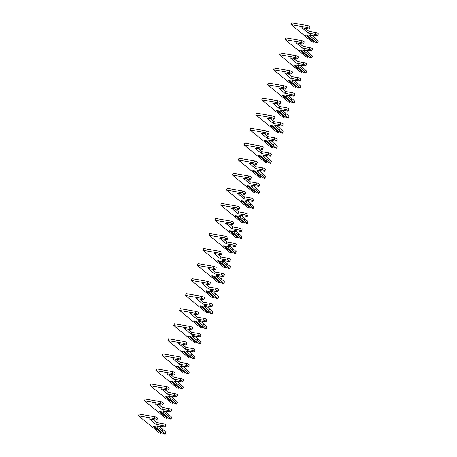 <?xml version="1.0" encoding="UTF-8"?>
<svg xmlns="http://www.w3.org/2000/svg" width="457" height="457" viewBox="0 0 457 457"><rect width="100%" height="100%" fill="white"/><g stroke="black" fill="none" stroke-linecap="round" stroke-linejoin="round"><path stroke-width="0.69" d="M313.948 41.456L307.538 36.052L307.024 36.24A1.674 0.44 21.3 0 1 305.584 35.212A1.674 0.44 21.3 0 1 307.304 35.412A1.674 0.44 21.3 0 1 308.704 36.429A1.674 0.44 21.3 0 1 308.595 36.52L315.29 42.153L317.347 42.969L317.644 42.769L314.525 39.725L309.498 35.486L311.565 35.846L310.16 34.669L316.827 35.829A1.839 0.48 -158.7 0 0 317.632 35.737A1.839 0.48 -158.7 0 0 316.832 34.961A1.839 0.48 -158.7 0 0 315.01 34.304L308.349 33.138L301.917 27.723L308.584 28.888A1.839 0.48 -158.7 0 0 309.389 28.791A1.839 0.48 -158.7 0 0 308.589 28.014A1.839 0.48 -158.7 0 0 306.767 27.357L291.109 24.627L311.988 41.787L313.371 42.193L314.073 41.13M317.712 42.924L318.335 40.999L311.851 35.109M307.538 36.052L307.715 35.589M308.595 36.52L308.572 36.137M313.713 41.878L307.024 36.24M309.389 28.791L310.08 27.014A1.839 0.48 -158.7 0 0 309.28 26.243A1.839 0.48 -158.7 0 0 307.458 25.586L291.8 22.85L291.109 24.627M317.632 35.737L318.329 33.961A1.839 0.48 -158.7 0 0 317.524 33.184A1.839 0.48 -158.7 0 0 315.707 32.527L309.041 31.362L305.453 28.34M314.525 39.725L315.216 37.948M311.565 35.846L311.903 34.972M308.349 33.138L309.041 31.362M308.087 56.502L301.671 51.098L301.157 51.287A1.674 0.44 21.3 0 1 299.718 50.259A1.674 0.44 21.3 0 1 301.437 50.459A1.674 0.44 21.3 0 1 302.837 51.475A1.674 0.44 21.3 0 1 302.734 51.561L309.423 57.199L311.48 58.01L311.777 57.816L308.658 54.766L303.631 50.533L305.699 50.893L304.293 49.71L310.96 50.876A1.839 0.48 -158.7 0 0 311.765 50.784A1.839 0.48 -158.7 0 0 310.966 50.007A1.839 0.48 -158.7 0 0 309.149 49.35L302.483 48.185L296.05 42.769L302.717 43.935A1.839 0.48 -158.7 0 0 303.522 43.838A1.839 0.48 -158.7 0 0 302.723 43.061A1.839 0.48 -158.7 0 0 300.9 42.404L285.242 39.673L306.121 56.828L307.504 57.239L308.212 56.177M311.851 57.97L312.468 56.04L305.984 50.156M301.671 51.098L301.849 50.636M302.734 51.561L302.705 51.184M307.847 56.925L301.157 51.287M303.522 43.838L304.219 42.061A1.839 0.48 -158.7 0 0 303.414 41.284A1.839 0.48 -158.7 0 0 301.597 40.627L285.933 37.897L285.242 39.673M311.765 50.784L312.462 49.008A1.839 0.48 -158.7 0 0 311.663 48.231A1.839 0.48 -158.7 0 0 309.84 47.574L303.174 46.408L299.586 43.386M308.658 54.766L309.355 52.995M305.699 50.893L306.041 50.019M302.483 48.185L303.174 46.408M302.22 71.543L295.805 66.145L295.291 66.334A1.674 0.44 21.3 0 1 293.857 65.3A1.674 0.44 21.3 0 1 295.57 65.5A1.674 0.44 21.3 0 1 296.97 66.516A1.674 0.44 21.3 0 1 296.867 66.608L303.557 72.24L305.613 73.057L305.91 72.863L302.797 69.812L297.764 65.579L299.832 65.939L298.432 64.757L305.093 65.922A1.839 0.48 -158.7 0 0 305.904 65.825A1.839 0.48 -158.7 0 0 305.105 65.048A1.839 0.48 -158.7 0 0 303.282 64.397L296.616 63.232L290.189 57.816L296.85 58.976A1.839 0.48 -158.7 0 0 297.661 58.884A1.839 0.48 -158.7 0 0 296.856 58.108A1.839 0.48 -158.7 0 0 295.039 57.451L279.376 54.714L300.255 71.875L301.637 72.28L302.345 71.223M305.984 73.017L306.601 71.086L300.118 65.202M295.805 66.145L295.982 65.682M296.867 66.608L296.839 66.225M301.98 71.966L295.291 66.334M297.661 58.884L298.352 57.108A1.839 0.48 -158.7 0 0 297.553 56.331A1.839 0.48 -158.7 0 0 295.73 55.674L280.067 52.943L279.376 54.714M305.904 65.825L306.596 64.054A1.839 0.48 -158.7 0 0 305.796 63.277A1.839 0.48 -158.7 0 0 303.974 62.62L297.307 61.455L293.72 58.433M302.797 69.812L303.488 68.036M299.832 65.939L300.175 65.065M296.616 63.232L297.307 61.455M296.353 86.59L289.938 81.186L289.424 81.38A1.674 0.44 21.3 0 1 287.99 80.346A1.674 0.44 21.3 0 1 289.709 80.546A1.674 0.44 21.3 0 1 291.109 81.563A1.674 0.44 21.3 0 1 291 81.654L297.69 87.287L299.752 88.104L300.043 87.91L296.93 84.859L291.897 80.626L293.965 80.986L292.566 79.804L299.226 80.969A1.839 0.48 -158.7 0 0 300.038 80.872A1.839 0.48 -158.7 0 0 299.238 80.095A1.839 0.48 -158.7 0 0 297.416 79.438L290.749 78.278L284.323 72.863L290.983 74.023A1.839 0.48 -158.7 0 0 291.795 73.931A1.839 0.48 -158.7 0 0 290.995 73.154A1.839 0.48 -158.7 0 0 289.172 72.497L273.509 69.761L294.388 86.921L295.77 87.327L296.479 86.27M300.118 88.058L300.735 86.133L294.251 80.249M289.938 81.186L290.121 80.723M291 81.654L290.972 81.272M296.119 87.013L289.424 81.38M291.795 73.931L292.486 72.155A1.839 0.48 -158.7 0 0 291.686 71.378A1.839 0.48 -158.7 0 0 289.864 70.721L274.206 67.984L273.509 69.761M300.038 80.872L300.729 79.095A1.839 0.48 -158.7 0 0 299.929 78.318A1.839 0.48 -158.7 0 0 298.107 77.667L291.44 76.502L287.853 73.48M296.93 84.859L297.621 83.083M293.965 80.986L294.308 80.106M290.749 78.278L291.44 76.502M290.486 101.637L284.071 96.233L283.563 96.427A1.674 0.44 21.3 0 1 282.123 95.393A1.674 0.44 21.3 0 1 283.843 95.593A1.674 0.44 21.3 0 1 285.242 96.61A1.674 0.44 21.3 0 1 285.134 96.701L291.823 102.334L293.885 103.151L294.177 102.956L291.063 99.906L286.036 95.667L288.099 96.027L286.699 94.85L293.36 96.016A1.839 0.48 -158.7 0 0 294.171 95.919A1.839 0.48 -158.7 0 0 293.371 95.142A1.839 0.48 -158.7 0 0 291.549 94.485L284.882 93.319L278.456 87.904L285.117 89.069A1.839 0.48 -158.7 0 0 285.928 88.972A1.839 0.48 -158.7 0 0 285.128 88.195A1.839 0.48 -158.7 0 0 283.306 87.544L267.642 84.808L288.521 101.968L289.904 102.374L290.612 101.311M294.251 103.105L294.868 101.18L288.384 95.29M284.071 96.233L284.254 95.77M285.134 96.701L285.105 96.318M290.252 102.06L283.563 96.427M285.928 88.972L286.619 87.201A1.839 0.48 -158.7 0 0 285.819 86.424A1.839 0.48 -158.7 0 0 283.997 85.767L268.339 83.031L267.642 84.808M294.171 95.919L294.862 94.142A1.839 0.48 -158.7 0 0 294.062 93.365A1.839 0.48 -158.7 0 0 292.24 92.708L285.579 91.549L281.986 88.521M291.063 99.906L291.755 98.129M288.099 96.027L288.441 95.153M284.882 93.319L285.579 91.549M284.62 116.684L278.204 111.28L277.696 111.468A1.674 0.44 21.3 0 1 276.257 110.44A1.674 0.44 21.3 0 1 277.976 110.64A1.674 0.44 21.3 0 1 279.376 111.657A1.674 0.44 21.3 0 1 279.267 111.742L285.956 117.38L288.019 118.197L288.31 117.997L285.197 114.953L280.17 110.714L282.232 111.074L280.832 109.897L287.499 111.057A1.839 0.48 -158.7 0 0 288.304 110.965A1.839 0.48 -158.7 0 0 287.504 110.188A1.839 0.48 -158.7 0 0 285.682 109.531L279.021 108.366L272.589 102.951L279.25 104.116A1.839 0.48 -158.7 0 0 280.061 104.019A1.839 0.48 -158.7 0 0 279.261 103.242A1.839 0.48 -158.7 0 0 277.439 102.585L261.781 99.855L282.655 117.015L284.037 117.42L284.745 116.358M288.384 118.152L289.001 116.227L282.523 110.337M278.204 111.28L278.387 110.817M279.267 111.742L279.238 111.365M284.385 117.106L277.696 111.468M280.061 104.019L280.752 102.242A1.839 0.48 -158.7 0 0 279.952 101.465A1.839 0.48 -158.7 0 0 278.13 100.814L262.472 98.078L261.781 99.855M288.304 110.965L288.995 109.189A1.839 0.48 -158.7 0 0 288.196 108.412A1.839 0.48 -158.7 0 0 286.373 107.755L279.713 106.59L276.119 103.568M285.197 114.953L285.888 113.176M282.232 111.074L282.575 110.2M279.021 108.366L279.713 106.59M278.753 131.73L272.338 126.326L271.829 126.515A1.674 0.44 21.3 0 1 270.39 125.486A1.674 0.44 21.3 0 1 272.109 125.686A1.674 0.44 21.3 0 1 273.509 126.698A1.674 0.44 21.3 0 1 273.4 126.789L280.09 132.427L282.152 133.238L282.443 133.044L279.33 129.994L274.303 125.761L276.365 126.121L274.965 124.938L281.632 126.103A1.839 0.48 -158.7 0 0 282.437 126.006A1.839 0.48 -158.7 0 0 281.638 125.235A1.839 0.48 -158.7 0 0 279.815 124.578L273.155 123.413L266.722 117.997L273.389 119.163A1.839 0.48 -158.7 0 0 274.194 119.066A1.839 0.48 -158.7 0 0 273.395 118.289A1.839 0.48 -158.7 0 0 271.572 117.632L255.914 114.896L276.788 132.056L278.17 132.467L278.879 131.405M282.517 133.198L283.14 131.268L276.656 125.384M272.338 126.326L272.521 125.864M273.4 126.789L273.377 126.412M278.519 132.153L271.829 126.515M274.194 119.066L274.886 117.289A1.839 0.48 -158.7 0 0 274.086 116.512A1.839 0.48 -158.7 0 0 272.263 115.855L256.606 113.125L255.914 114.896M282.437 126.006L283.129 124.235A1.839 0.48 -158.7 0 0 282.329 123.459A1.839 0.48 -158.7 0 0 280.507 122.802L273.846 121.636L270.253 118.614M279.33 129.994L280.021 128.223M276.365 126.121L276.708 125.247M273.155 123.413L273.846 121.636M272.886 146.771L266.477 141.373L265.963 141.561A1.674 0.44 21.3 0 1 264.523 140.528A1.674 0.44 21.3 0 1 266.242 140.727A1.674 0.44 21.3 0 1 267.642 141.744A1.674 0.44 21.3 0 1 267.534 141.836L274.223 147.468L276.285 148.285L276.582 148.091L273.463 145.04L268.436 140.807L270.504 141.167L269.099 139.985L275.765 141.15A1.839 0.48 -158.7 0 0 276.571 141.053A1.839 0.48 -158.7 0 0 275.771 140.276A1.839 0.48 -158.7 0 0 273.949 139.619L267.288 138.46L260.856 133.044L267.522 134.204A1.839 0.48 -158.7 0 0 268.328 134.112A1.839 0.48 -158.7 0 0 267.528 133.335A1.839 0.48 -158.7 0 0 265.706 132.679L250.048 129.942L270.927 147.103L272.309 147.508L273.012 146.451M276.651 148.245L277.273 146.314L270.79 140.43M266.477 141.373L266.654 140.905M267.534 141.836L267.511 141.453M272.652 147.194L265.963 141.561M268.328 134.112L269.019 132.336A1.839 0.48 -158.7 0 0 268.219 131.559A1.839 0.48 -158.7 0 0 266.397 130.902L250.739 128.166L250.048 129.942M276.571 141.053L277.262 139.276A1.839 0.48 -158.7 0 0 276.462 138.505A1.839 0.48 -158.7 0 0 274.64 137.848L267.979 136.683L264.392 133.661M273.463 145.04L274.154 143.264M270.504 141.167L270.841 140.288M267.288 138.46L267.979 136.683M267.019 161.818L260.61 156.414L260.096 156.608A1.674 0.44 21.3 0 1 258.656 155.574A1.674 0.44 21.3 0 1 260.376 155.774A1.674 0.44 21.3 0 1 261.775 156.791A1.674 0.44 21.3 0 1 261.667 156.882L268.362 162.515L270.418 163.332L270.715 163.138L267.596 160.087L262.569 155.848L264.637 156.214L263.232 155.032L269.898 156.197A1.839 0.48 -158.7 0 0 270.704 156.1A1.839 0.48 -158.7 0 0 269.904 155.323A1.839 0.48 -158.7 0 0 268.082 154.666L261.421 153.506L254.989 148.085L261.655 149.25A1.839 0.48 -158.7 0 0 262.461 149.159A1.839 0.48 -158.7 0 0 261.661 148.382A1.839 0.48 -158.7 0 0 259.839 147.725L244.181 144.989L265.06 162.149L266.442 162.555L267.151 161.498M270.79 163.286L271.407 161.361L264.923 155.477M260.61 156.414L260.787 155.951M261.667 156.882L261.644 156.5M266.785 162.241L260.096 156.608M262.461 149.159L263.152 147.383A1.839 0.48 -158.7 0 0 262.352 146.606A1.839 0.48 -158.7 0 0 260.536 145.949L244.872 143.212L244.181 144.989M270.704 156.1L271.401 154.323A1.839 0.48 -158.7 0 0 270.595 153.546A1.839 0.48 -158.7 0 0 268.779 152.889L262.112 151.73L258.525 148.702M267.596 160.087L268.293 158.311M264.637 156.214L264.974 155.334M261.421 153.506L262.112 151.73M261.158 176.865L254.743 171.461L254.229 171.649A1.674 0.44 21.3 0 1 252.795 170.621A1.674 0.44 21.3 0 1 254.509 170.821A1.674 0.44 21.3 0 1 255.909 171.838A1.674 0.44 21.3 0 1 255.806 171.929L262.495 177.562L264.552 178.379L264.849 178.184L261.73 175.134L256.703 170.895L258.771 171.255L257.371 170.078L264.032 171.238A1.839 0.48 -158.7 0 0 264.843 171.147A1.839 0.48 -158.7 0 0 264.037 170.37A1.839 0.48 -158.7 0 0 262.221 169.713L255.554 168.547L249.122 163.132L255.789 164.297A1.839 0.48 -158.7 0 0 256.594 164.2A1.839 0.48 -158.7 0 0 255.794 163.423A1.839 0.48 -158.7 0 0 253.972 162.772L238.314 160.036L259.193 177.196L260.576 177.602L261.284 176.539M264.923 178.333L265.54 176.408L259.056 170.518M254.743 171.461L254.92 170.998M255.806 171.929L255.777 171.546M260.918 177.287L254.229 171.649M256.594 164.2L257.291 162.429A1.839 0.48 -158.7 0 0 256.491 161.652A1.839 0.48 -158.7 0 0 254.669 160.995L239.005 158.259L238.314 160.036M264.843 171.147L265.534 169.37A1.839 0.48 -158.7 0 0 264.734 168.593A1.839 0.48 -158.7 0 0 262.912 167.936L256.246 166.776L252.658 163.749M261.73 175.134L262.427 173.357M258.771 171.255L259.113 170.381M255.554 168.547L256.246 166.776M255.292 191.911L248.876 186.507L248.362 186.696A1.674 0.44 21.3 0 1 246.929 185.668A1.674 0.44 21.3 0 1 248.642 185.868A1.674 0.44 21.3 0 1 250.042 186.884A1.674 0.44 21.3 0 1 249.939 186.97L256.628 192.608L258.691 193.42L258.982 193.225L255.869 190.175L250.836 185.942L252.904 186.302L251.504 185.125L258.165 186.285A1.839 0.48 -158.7 0 0 258.976 186.193A1.839 0.48 -158.7 0 0 258.176 185.416A1.839 0.48 -158.7 0 0 256.354 184.759L249.688 183.594L243.261 178.179L249.922 179.344A1.839 0.48 -158.7 0 0 250.733 179.247A1.839 0.48 -158.7 0 0 249.928 178.47A1.839 0.48 -158.7 0 0 248.111 177.813L232.447 175.082L253.327 192.237L254.709 192.648L255.417 191.586M259.056 193.38L259.673 191.454L253.189 185.565M248.876 186.507L249.059 186.045M249.939 186.97L249.91 186.593M255.057 192.334L248.362 186.696M250.733 179.247L251.424 177.47A1.839 0.48 -158.7 0 0 250.625 176.693A1.839 0.48 -158.7 0 0 248.802 176.042L233.139 173.306L232.447 175.082M258.976 186.193L259.667 184.417A1.839 0.48 -158.7 0 0 258.868 183.64A1.839 0.48 -158.7 0 0 257.045 182.983L250.379 181.817L246.791 178.796M255.869 190.175L256.56 188.404M252.904 186.302L253.247 185.428M249.688 183.594L250.379 181.817M249.425 206.952L243.01 201.554L242.501 201.743A1.674 0.44 21.3 0 1 241.062 200.714A1.674 0.44 21.3 0 1 242.781 200.909A1.674 0.44 21.3 0 1 244.181 201.925A1.674 0.44 21.3 0 1 244.072 202.017L250.762 207.655L252.824 208.466L253.115 208.272L250.002 205.222L244.969 200.989L247.037 201.348L245.638 200.166L252.298 201.331A1.839 0.48 -158.7 0 0 253.109 201.234A1.839 0.48 -158.7 0 0 252.31 200.457A1.839 0.48 -158.7 0 0 250.487 199.806L243.821 198.641L237.394 193.225L244.055 194.391A1.839 0.48 -158.7 0 0 244.866 194.294A1.839 0.48 -158.7 0 0 244.067 193.517A1.839 0.48 -158.7 0 0 242.244 192.86L226.581 190.123L247.46 207.284L248.842 207.689L249.551 206.633M253.189 208.426L253.806 206.495L247.323 200.612M243.01 201.554L243.193 201.091M244.072 202.017L244.044 201.64M249.191 207.375L242.501 201.743M244.866 194.294L245.558 192.517A1.839 0.48 -158.7 0 0 244.758 191.74A1.839 0.48 -158.7 0 0 242.935 191.083L227.278 188.353L226.581 190.123M253.109 201.234L253.801 199.463A1.839 0.48 -158.7 0 0 253.001 198.686A1.839 0.48 -158.7 0 0 251.179 198.03L244.512 196.864L240.925 193.842M250.002 205.222L250.693 203.445M247.037 201.348L247.38 200.474M243.821 198.641L244.512 196.864M243.558 221.999L237.143 216.601L236.635 216.789A1.674 0.44 21.3 0 1 235.195 215.755A1.674 0.44 21.3 0 1 236.915 215.955A1.674 0.44 21.3 0 1 238.314 216.972A1.674 0.44 21.3 0 1 238.206 217.064L244.895 222.696L246.957 223.513L247.248 223.319L244.135 220.268L239.108 216.035L241.17 216.395L239.771 215.213L246.432 216.378A1.839 0.48 -158.7 0 0 247.243 216.281A1.839 0.48 -158.7 0 0 246.443 215.504A1.839 0.48 -158.7 0 0 244.621 214.847L237.954 213.687L231.528 208.272L238.188 209.432A1.839 0.48 -158.7 0 0 239 209.34A1.839 0.48 -158.7 0 0 238.2 208.563A1.839 0.48 -158.7 0 0 236.378 207.906L220.72 205.17L241.593 222.331L242.975 222.736L243.684 221.679M247.323 223.467L247.94 221.542L241.462 215.658M237.143 216.601L237.326 216.132M238.206 217.064L238.177 216.681M243.324 222.422L236.635 216.789M239 209.34L239.691 207.564A1.839 0.48 -158.7 0 0 238.891 206.787A1.839 0.48 -158.7 0 0 237.069 206.13L221.411 203.394L220.72 205.17M247.243 216.281L247.934 214.504A1.839 0.48 -158.7 0 0 247.134 213.727A1.839 0.48 -158.7 0 0 245.312 213.076L238.651 211.911L235.058 208.889M244.135 220.268L244.826 218.492M241.17 216.395L241.513 215.515M237.954 213.687L238.651 211.911M237.691 237.046L231.276 231.642L230.768 231.836A1.674 0.44 21.3 0 1 229.328 230.802A1.674 0.44 21.3 0 1 231.048 231.002A1.674 0.44 21.3 0 1 232.447 232.019A1.674 0.44 21.3 0 1 232.339 232.11L239.028 237.743L241.09 238.56L241.382 238.365L238.268 235.315L233.241 231.076L235.304 231.442L233.904 230.259L240.571 231.425A1.839 0.48 -158.7 0 0 241.376 231.328A1.839 0.48 -158.7 0 0 240.576 230.551A1.839 0.48 -158.7 0 0 238.754 229.894L232.093 228.728L225.661 223.313L232.322 224.478A1.839 0.48 -158.7 0 0 233.133 224.381A1.839 0.48 -158.7 0 0 232.333 223.61A1.839 0.48 -158.7 0 0 230.511 222.953L214.853 220.217L235.726 237.377L237.109 237.783L237.817 236.726M241.456 238.514L242.073 236.589L235.595 230.699M231.276 231.642L231.459 231.179M232.339 232.11L232.31 231.728M237.457 237.469L230.768 231.836M233.133 224.381L233.824 222.61A1.839 0.48 -158.7 0 0 233.024 221.834A1.839 0.48 -158.7 0 0 231.202 221.177L215.544 218.44L214.853 220.217M241.376 231.328L242.067 229.551A1.839 0.48 -158.7 0 0 241.267 228.774A1.839 0.48 -158.7 0 0 239.445 228.117L232.784 226.958L229.191 223.93M238.268 235.315L238.96 233.538M235.304 231.442L235.646 230.562M232.093 228.728L232.784 226.958M231.825 252.093L225.41 246.689L224.901 246.877A1.674 0.44 21.3 0 1 223.462 245.849A1.674 0.44 21.3 0 1 225.181 246.049A1.674 0.44 21.3 0 1 226.581 247.066A1.674 0.44 21.3 0 1 226.472 247.151L233.161 252.79L235.224 253.606L235.515 253.407L232.402 250.362L227.375 246.123L229.437 246.483L228.037 245.306L234.704 246.466A1.839 0.48 -158.7 0 0 235.509 246.374A1.839 0.48 -158.7 0 0 234.709 245.598A1.839 0.48 -158.7 0 0 232.887 244.941L226.226 243.775L219.794 238.36L226.461 239.525A1.839 0.48 -158.7 0 0 227.266 239.428A1.839 0.48 -158.7 0 0 226.466 238.651A1.839 0.48 -158.7 0 0 224.644 237.994L208.986 235.264L229.86 252.424L231.242 252.83L231.95 251.767M235.589 253.561L236.212 251.636L229.728 245.746M225.41 246.689L225.592 246.226M226.472 247.151L226.449 246.774M231.59 252.515L224.901 246.877M227.266 239.428L227.957 237.651A1.839 0.48 -158.7 0 0 227.158 236.88A1.839 0.48 -158.7 0 0 225.335 236.223L209.677 233.487L208.986 235.264M235.509 246.374L236.2 244.598A1.839 0.48 -158.7 0 0 235.401 243.821A1.839 0.48 -158.7 0 0 233.578 243.164L226.918 241.999L223.324 238.977M232.402 250.362L233.093 248.585M229.437 246.483L229.78 245.609M226.226 243.775L226.918 241.999M225.958 267.139L219.549 261.735L219.034 261.924A1.674 0.44 21.3 0 1 217.595 260.896A1.674 0.44 21.3 0 1 219.314 261.096A1.674 0.44 21.3 0 1 220.714 262.112A1.674 0.44 21.3 0 1 220.605 262.198L227.295 267.836L229.357 268.647L229.654 268.453L226.535 265.403L221.508 261.17L223.576 261.53L222.171 260.347L228.837 261.513A1.839 0.48 -158.7 0 0 229.643 261.415A1.839 0.48 -158.7 0 0 228.843 260.644A1.839 0.48 -158.7 0 0 227.02 259.987L220.36 258.822L213.927 253.407L220.594 254.572A1.839 0.48 -158.7 0 0 221.399 254.475A1.839 0.48 -158.7 0 0 220.6 253.698A1.839 0.48 -158.7 0 0 218.777 253.041L203.119 250.31L223.999 267.465L225.381 267.876L226.084 266.814M229.722 268.607L230.345 266.677L223.861 260.793M219.549 261.735L219.726 261.273M220.605 262.198L220.582 261.821M225.724 267.562L219.034 261.924M221.399 254.475L222.091 252.698A1.839 0.48 -158.7 0 0 221.291 251.921A1.839 0.48 -158.7 0 0 219.469 251.264L203.811 248.534L203.119 250.31M229.643 261.415L230.334 259.645A1.839 0.48 -158.7 0 0 229.534 258.868A1.839 0.48 -158.7 0 0 227.717 258.211L221.051 257.045L217.463 254.023M226.535 265.403L227.226 263.632M223.576 261.53L223.913 260.656M220.36 258.822L221.051 257.045M220.097 282.18L213.682 276.782L213.168 276.971A1.674 0.44 21.3 0 1 211.728 275.937A1.674 0.44 21.3 0 1 213.448 276.137A1.674 0.44 21.3 0 1 214.847 277.153A1.674 0.44 21.3 0 1 214.739 277.245L221.434 282.877L223.49 283.694L223.787 283.5L220.668 280.449L215.641 276.217L217.709 276.576L216.304 275.394L222.97 276.559A1.839 0.48 -158.7 0 0 223.776 276.462A1.839 0.48 -158.7 0 0 222.976 275.685A1.839 0.48 -158.7 0 0 221.154 275.034L214.493 273.869L208.061 268.453L214.727 269.613A1.839 0.48 -158.7 0 0 215.533 269.521A1.839 0.48 -158.7 0 0 214.733 268.745A1.839 0.48 -158.7 0 0 212.911 268.088L197.253 265.351L218.132 282.512L219.514 282.917L220.223 281.86M223.861 283.654L224.478 281.723L217.995 275.839M213.682 276.782L213.859 276.319M214.739 277.245L214.716 276.862M219.857 282.603L213.168 276.971M215.533 269.521L216.23 267.745A1.839 0.48 -158.7 0 0 215.424 266.968A1.839 0.48 -158.7 0 0 213.608 266.311L197.944 263.58L197.253 265.351M223.776 276.462L224.473 274.686A1.839 0.48 -158.7 0 0 223.673 273.914A1.839 0.48 -158.7 0 0 221.851 273.257L215.184 272.092L211.597 269.07M220.668 280.449L221.365 278.673M217.709 276.576L218.052 275.702M214.493 273.869L215.184 272.092M214.23 297.227L207.815 291.823L207.301 292.017A1.674 0.44 21.3 0 1 205.867 290.983A1.674 0.44 21.3 0 1 207.581 291.183A1.674 0.44 21.3 0 1 208.98 292.2A1.674 0.44 21.3 0 1 208.878 292.291L215.567 297.924L217.623 298.741L217.92 298.547L214.807 295.496L209.774 291.258L211.842 291.623L210.443 290.441L217.104 291.606A1.839 0.48 -158.7 0 0 217.915 291.509A1.839 0.48 -158.7 0 0 217.109 290.732A1.839 0.48 -158.7 0 0 215.293 290.075L208.626 288.915L202.194 283.5L208.86 284.66A1.839 0.48 -158.7 0 0 209.666 284.568A1.839 0.48 -158.7 0 0 208.866 283.791A1.839 0.48 -158.7 0 0 207.05 283.134L191.386 280.398L212.265 297.558L213.648 297.964L214.356 296.907M217.995 298.695L218.612 296.77L212.128 290.886M207.815 291.823L207.992 291.36M208.878 292.291L208.849 291.909M213.99 297.65L207.301 292.017M209.666 284.568L210.363 282.792A1.839 0.48 -158.7 0 0 209.563 282.015A1.839 0.48 -158.7 0 0 207.741 281.358L192.077 278.621L191.386 280.398M217.915 291.509L218.606 289.732A1.839 0.48 -158.7 0 0 217.806 288.955A1.839 0.48 -158.7 0 0 215.984 288.304L209.317 287.139L205.73 284.117M214.807 295.496L215.498 293.72M211.842 291.623L212.185 290.743M208.626 288.915L209.317 287.139M208.363 312.274L201.948 306.87L201.434 307.064A1.674 0.44 21.3 0 1 200 306.03A1.674 0.44 21.3 0 1 201.714 306.23A1.674 0.44 21.3 0 1 203.114 307.247A1.674 0.44 21.3 0 1 203.011 307.338L209.7 312.971L211.762 313.788L212.054 313.593L208.94 310.543L203.908 306.304L205.976 306.664L204.576 305.487L211.237 306.653A1.839 0.48 -158.7 0 0 212.048 306.556A1.839 0.48 -158.7 0 0 211.248 305.779A1.839 0.48 -158.7 0 0 209.426 305.122L202.759 303.956L196.333 298.541L202.994 299.706A1.839 0.48 -158.7 0 0 203.805 299.609A1.839 0.48 -158.7 0 0 203.005 298.832A1.839 0.48 -158.7 0 0 201.183 298.181L185.519 295.445L206.398 312.605L207.781 313.011L208.489 311.948M212.128 313.742L212.745 311.817L206.261 305.927M201.948 306.87L202.131 306.407M203.011 307.338L202.982 306.955M208.129 312.697L201.434 307.064M203.805 299.609L204.496 297.838A1.839 0.48 -158.7 0 0 203.696 297.061A1.839 0.48 -158.7 0 0 201.874 296.404L186.21 293.668L185.519 295.445M212.048 306.556L212.739 304.779A1.839 0.48 -158.7 0 0 211.939 304.002A1.839 0.48 -158.7 0 0 210.117 303.345L203.451 302.186L199.863 299.158M208.94 310.543L209.632 308.766M205.976 306.664L206.318 305.79M202.759 303.956L203.451 302.186M202.497 327.321L196.082 321.917L195.573 322.105A1.674 0.44 21.3 0 1 194.134 321.077A1.674 0.44 21.3 0 1 195.853 321.277A1.674 0.44 21.3 0 1 197.253 322.294A1.674 0.44 21.3 0 1 197.144 322.379L203.833 328.017L205.896 328.834L206.187 328.634L203.074 325.59L198.047 321.351L200.109 321.711L198.709 320.534L205.37 321.694A1.839 0.48 -158.7 0 0 206.181 321.602A1.839 0.48 -158.7 0 0 205.382 320.825A1.839 0.48 -158.7 0 0 203.559 320.168L196.893 319.003L190.466 313.588L197.127 314.753A1.839 0.48 -158.7 0 0 197.938 314.656A1.839 0.48 -158.7 0 0 197.138 313.879A1.839 0.48 -158.7 0 0 195.316 313.222L179.652 310.492L200.532 327.646L201.914 328.057L202.622 326.995M206.261 328.789L206.878 326.864L200.395 320.974M196.082 321.917L196.264 321.454M197.144 322.379L197.116 322.002M202.262 327.743L195.573 322.105M197.938 314.656L198.629 312.879A1.839 0.48 -158.7 0 0 197.83 312.102A1.839 0.48 -158.7 0 0 196.007 311.451L180.349 308.715L179.652 310.492M206.181 321.602L206.872 319.826A1.839 0.48 -158.7 0 0 206.073 319.049A1.839 0.48 -158.7 0 0 204.25 318.392L197.584 317.227L193.997 314.205M203.074 325.59L203.765 323.813M200.109 321.711L200.452 320.837M196.893 319.003L197.584 317.227M196.63 342.367L190.215 336.963L189.706 337.152A1.674 0.44 21.3 0 1 188.267 336.124A1.674 0.44 21.3 0 1 189.986 336.323A1.674 0.44 21.3 0 1 191.386 337.335A1.674 0.44 21.3 0 1 191.277 337.426L197.967 343.064L200.029 343.875L200.32 343.681L197.207 340.631L192.18 336.398L194.242 336.758L192.843 335.575L199.503 336.74A1.839 0.48 -158.7 0 0 200.315 336.643A1.839 0.48 -158.7 0 0 199.515 335.872A1.839 0.48 -158.7 0 0 197.692 335.215L191.026 334.05L184.599 328.634L191.26 329.8A1.839 0.48 -158.7 0 0 192.071 329.703A1.839 0.48 -158.7 0 0 191.272 328.926A1.839 0.48 -158.7 0 0 189.449 328.269L173.791 325.533L194.665 342.693L196.047 343.104L196.756 342.042M200.395 343.835L201.011 341.905L194.533 336.021M190.215 336.963L190.398 336.501M191.277 337.426L191.249 337.049M196.396 342.79L189.706 337.152M192.071 329.703L192.763 327.926A1.839 0.48 -158.7 0 0 191.963 327.149A1.839 0.48 -158.7 0 0 190.141 326.492L174.483 323.762L173.791 325.533M200.315 336.643L201.006 334.872A1.839 0.48 -158.7 0 0 200.206 334.096A1.839 0.48 -158.7 0 0 198.384 333.439L191.723 332.273L188.13 329.251M197.207 340.631L197.898 338.86M194.242 336.758L194.585 335.884M191.026 334.05L191.723 332.273M190.763 357.408L184.348 352.01L183.84 352.198A1.674 0.44 21.3 0 1 182.4 351.165A1.674 0.44 21.3 0 1 184.12 351.364A1.674 0.44 21.3 0 1 185.519 352.381A1.674 0.44 21.3 0 1 185.411 352.473L192.1 358.105L194.162 358.922L194.453 358.728L191.34 355.677L186.313 351.444L188.375 351.804L186.976 350.622L193.642 351.787A1.839 0.48 -158.7 0 0 194.448 351.69A1.839 0.48 -158.7 0 0 193.648 350.913A1.839 0.48 -158.7 0 0 191.826 350.256L185.165 349.097L178.733 343.681L185.399 344.841A1.839 0.48 -158.7 0 0 186.205 344.749A1.839 0.48 -158.7 0 0 185.405 343.972A1.839 0.48 -158.7 0 0 183.583 343.316L167.925 340.579L188.798 357.74L190.181 358.145L190.889 357.088M194.528 358.882L195.15 356.951L188.667 351.067M184.348 352.01L184.531 351.542M185.411 352.473L185.382 352.09M190.529 357.831L183.84 352.198M186.205 344.749L186.896 342.973A1.839 0.48 -158.7 0 0 186.096 342.196A1.839 0.48 -158.7 0 0 184.274 341.539L168.616 338.803L167.925 340.579M194.448 351.69L195.139 349.913A1.839 0.48 -158.7 0 0 194.339 349.142A1.839 0.48 -158.7 0 0 192.517 348.485L185.856 347.32L182.263 344.298M191.34 355.677L192.031 353.901M188.375 351.804L188.718 350.925M185.165 349.097L185.856 347.32M184.896 372.455L178.481 367.051L177.973 367.245A1.674 0.44 21.3 0 1 176.533 366.211A1.674 0.44 21.3 0 1 178.253 366.411A1.674 0.44 21.3 0 1 179.652 367.428A1.674 0.44 21.3 0 1 179.544 367.519L186.233 373.152L188.295 373.969L188.587 373.775L185.473 370.724L180.446 366.485L182.514 366.851L181.109 365.669L187.776 366.834A1.839 0.48 -158.7 0 0 188.581 366.737A1.839 0.48 -158.7 0 0 187.781 365.96A1.839 0.48 -158.7 0 0 185.959 365.303L179.298 364.143L172.866 358.722L179.532 359.888A1.839 0.48 -158.7 0 0 180.338 359.79A1.839 0.48 -158.7 0 0 179.538 359.019A1.839 0.48 -158.7 0 0 177.716 358.362L162.058 355.626L182.937 372.786L184.32 373.192L185.022 372.135M188.661 373.923L189.284 371.998L182.8 366.114M178.481 367.051L178.664 366.588M179.544 367.519L179.521 367.137M184.662 372.878L177.973 367.245M180.338 359.79L181.029 358.02A1.839 0.48 -158.7 0 0 180.229 357.243A1.839 0.48 -158.7 0 0 178.407 356.586L162.749 353.849L162.058 355.626M188.581 366.737L189.272 364.96A1.839 0.48 -158.7 0 0 188.473 364.183A1.839 0.48 -158.7 0 0 186.65 363.526L179.989 362.367L176.396 359.339M185.473 370.724L186.165 368.948M182.514 366.851L182.851 365.971M179.298 364.143L179.989 362.367M179.03 387.502L172.62 382.098L172.106 382.286A1.674 0.44 21.3 0 1 170.667 381.258A1.674 0.44 21.3 0 1 172.386 381.458A1.674 0.44 21.3 0 1 173.786 382.475A1.674 0.44 21.3 0 1 173.677 382.566L180.372 388.199L182.429 389.016L182.726 388.816L179.607 385.771L174.58 381.532L176.648 381.892L175.242 380.715L181.909 381.875A1.839 0.48 -158.7 0 0 182.714 381.784A1.839 0.48 -158.7 0 0 181.915 381.007A1.839 0.48 -158.7 0 0 180.092 380.35L173.432 379.184L166.999 373.769L173.666 374.934A1.839 0.48 -158.7 0 0 174.471 374.837A1.839 0.48 -158.7 0 0 173.671 374.06A1.839 0.48 -158.7 0 0 171.849 373.409L156.191 370.673L177.07 387.833L178.453 388.239L179.155 387.176M182.794 388.97L183.417 387.045L176.933 381.155M172.62 382.098L172.797 381.635M173.677 382.566L173.654 382.183M178.796 387.924L172.106 382.286M174.471 374.837L175.162 373.061A1.839 0.48 -158.7 0 0 174.363 372.289A1.839 0.48 -158.7 0 0 172.54 371.632L156.882 368.896L156.191 370.673M182.714 381.784L183.411 380.007A1.839 0.48 -158.7 0 0 182.606 379.23A1.839 0.48 -158.7 0 0 180.789 378.573L174.123 377.413L170.535 374.386M179.607 385.771L180.298 383.994M176.648 381.892L176.985 381.018M173.432 379.184L174.123 377.413M173.169 402.548L166.754 397.144L166.239 397.333A1.674 0.44 21.3 0 1 164.8 396.305A1.674 0.44 21.3 0 1 166.519 396.505A1.674 0.44 21.3 0 1 167.919 397.521A1.674 0.44 21.3 0 1 167.816 397.607L174.505 403.245L176.562 404.057L176.859 403.862L173.74 400.812L168.713 396.579L170.781 396.939L169.376 395.762L176.042 396.922A1.839 0.48 -158.7 0 0 176.848 396.83A1.839 0.48 -158.7 0 0 176.048 396.053A1.839 0.48 -158.7 0 0 174.231 395.396L167.565 394.231L161.132 388.816L167.799 389.981A1.839 0.48 -158.7 0 0 168.604 389.884A1.839 0.48 -158.7 0 0 167.805 389.107A1.839 0.48 -158.7 0 0 165.982 388.45L150.324 385.719L171.204 402.874L172.586 403.285L173.294 402.223M176.933 404.017L177.55 402.086L171.067 396.202M166.754 397.144L166.931 396.682M167.816 397.607L167.788 397.23M172.929 402.971L166.239 397.333M168.604 389.884L169.301 388.107A1.839 0.48 -158.7 0 0 168.496 387.33A1.839 0.48 -158.7 0 0 166.679 386.679L151.016 383.943L150.324 385.719M176.848 396.83L177.545 395.054A1.839 0.48 -158.7 0 0 176.745 394.277A1.839 0.48 -158.7 0 0 174.922 393.62L168.256 392.454L164.669 389.433M173.74 400.812L174.437 399.041M170.781 396.939L171.124 396.065M167.565 394.231L168.256 392.454M167.302 417.589L160.887 412.191L160.373 412.38A1.674 0.44 21.3 0 1 158.939 411.351A1.674 0.44 21.3 0 1 160.653 411.546A1.674 0.44 21.3 0 1 162.052 412.562A1.674 0.44 21.3 0 1 161.949 412.654L168.639 418.292L170.695 419.103L170.992 418.909L167.879 415.859L162.846 411.626L164.914 411.986L163.515 410.803L170.175 411.968A1.839 0.48 -158.7 0 0 170.987 411.871A1.839 0.48 -158.7 0 0 170.187 411.094A1.839 0.48 -158.7 0 0 168.365 410.443L161.698 409.278L155.271 403.862L161.932 405.028A1.839 0.48 -158.7 0 0 162.743 404.931A1.839 0.48 -158.7 0 0 161.938 404.154A1.839 0.48 -158.7 0 0 160.121 403.497L144.458 400.76L165.337 417.921L166.719 418.326L167.428 417.27M171.067 419.063L171.683 417.132L165.2 411.249M160.887 412.191L161.064 411.728M161.949 412.654L161.921 412.277M167.062 418.012L160.373 412.38M162.743 404.931L163.435 403.154A1.839 0.48 -158.7 0 0 162.635 402.377A1.839 0.48 -158.7 0 0 160.813 401.72L145.149 398.99L144.458 400.76M170.987 411.871L171.678 410.1A1.839 0.48 -158.7 0 0 170.878 409.323A1.839 0.48 -158.7 0 0 169.056 408.667L162.389 407.501L158.802 404.479M167.879 415.859L168.57 414.082M164.914 411.986L165.257 411.111M161.698 409.278L162.389 407.501M161.435 432.636L155.02 427.232L154.506 427.426A1.674 0.44 21.3 0 1 153.072 426.392A1.674 0.44 21.3 0 1 154.792 426.592A1.674 0.44 21.3 0 1 156.191 427.609A1.674 0.44 21.3 0 1 156.083 427.701L162.772 433.333L164.834 434.15L165.126 433.956L162.012 430.905L156.98 426.672L159.047 427.032L157.648 425.85L164.309 427.015A1.839 0.48 -158.7 0 0 165.12 426.918A1.839 0.48 -158.7 0 0 164.32 426.141A1.839 0.48 -158.7 0 0 162.498 425.484L155.831 424.325L149.405 418.909L156.066 420.069A1.839 0.48 -158.7 0 0 156.877 419.977A1.839 0.48 -158.7 0 0 156.077 419.2A1.839 0.48 -158.7 0 0 154.255 418.543L138.591 415.807L159.47 432.968L160.853 433.373L161.561 432.316M165.2 434.104L165.817 432.179L159.333 426.295M155.02 427.232L155.203 426.769M156.083 427.701L156.054 427.318M161.201 433.059L154.506 427.426M156.877 419.977L157.568 418.201A1.839 0.48 -158.7 0 0 156.768 417.424A1.839 0.48 -158.7 0 0 154.946 416.767L139.288 414.031L138.591 415.807M165.12 426.918L165.811 425.141A1.839 0.48 -158.7 0 0 165.011 424.364A1.839 0.48 -158.7 0 0 163.189 423.713L156.523 422.548L152.935 419.526M162.012 430.905L162.703 429.129M159.047 427.032L159.39 426.153M155.831 424.325L156.523 422.548M317.644 42.769L318.335 40.999M315.01 34.304L315.707 32.527M306.767 27.357L307.458 25.586M311.777 57.816L312.468 56.04M309.149 49.35L309.84 47.574M300.9 42.404L301.597 40.627M305.91 72.863L306.601 71.086M303.282 64.397L303.974 62.62M295.039 57.451L295.73 55.674M300.043 87.91L300.735 86.133M297.416 79.438L298.107 77.667M289.172 72.497L289.864 70.721M294.177 102.956L294.868 101.18M291.549 94.485L292.24 92.708M283.306 87.544L283.997 85.767M288.31 117.997L289.001 116.227M285.682 109.531L286.373 107.755M277.439 102.585L278.13 100.814M282.443 133.044L283.14 131.268M279.815 124.578L280.507 122.802M271.572 117.632L272.263 115.855M276.582 148.091L277.273 146.314M273.949 139.619L274.64 137.848M265.706 132.679L266.397 130.902M270.715 163.138L271.407 161.361M268.082 154.666L268.779 152.889M259.839 147.725L260.536 145.949M264.849 178.184L265.54 176.408M262.221 169.713L262.912 167.936M253.972 162.772L254.669 160.995M258.982 193.225L259.673 191.454M256.354 184.759L257.045 182.983M248.111 177.813L248.802 176.042M253.115 208.272L253.806 206.495M250.487 199.806L251.179 198.03M242.244 192.86L242.935 191.083M247.248 223.319L247.94 221.542M244.621 214.847L245.312 213.076M236.378 207.906L237.069 206.13M241.382 238.365L242.073 236.589M238.754 229.894L239.445 228.117M230.511 222.953L231.202 221.177M235.515 253.407L236.212 251.636M232.887 244.941L233.578 243.164M224.644 237.994L225.335 236.223M229.654 268.453L230.345 266.677M227.02 259.987L227.717 258.211M218.777 253.041L219.469 251.264M223.787 283.5L224.478 281.723M221.154 275.034L221.851 273.257M212.911 268.088L213.608 266.311M217.92 298.547L218.612 296.77M215.293 290.075L215.984 288.304M207.05 283.134L207.741 281.358M212.054 313.593L212.745 311.817M209.426 305.122L210.117 303.345M201.183 298.181L201.874 296.404M206.187 328.634L206.878 326.864M203.559 320.168L204.25 318.392M195.316 313.222L196.007 311.451M200.32 343.681L201.011 341.905M197.692 335.215L198.384 333.439M189.449 328.269L190.141 326.492M194.453 358.728L195.15 356.951M191.826 350.256L192.517 348.485M183.583 343.316L184.274 341.539M188.587 373.775L189.284 371.998M185.959 365.303L186.65 363.526M177.716 358.362L178.407 356.586M182.726 388.816L183.417 387.045M180.092 380.35L180.789 378.573M171.849 373.409L172.54 371.632M176.859 403.862L177.55 402.086M174.231 395.396L174.922 393.62M165.982 388.45L166.679 386.679M170.992 418.909L171.683 417.132M168.365 410.443L169.056 408.667M160.121 403.497L160.813 401.72M165.126 433.956L165.817 432.179M162.498 425.484L163.189 423.713M154.255 418.543L154.946 416.767"/></g></svg>
